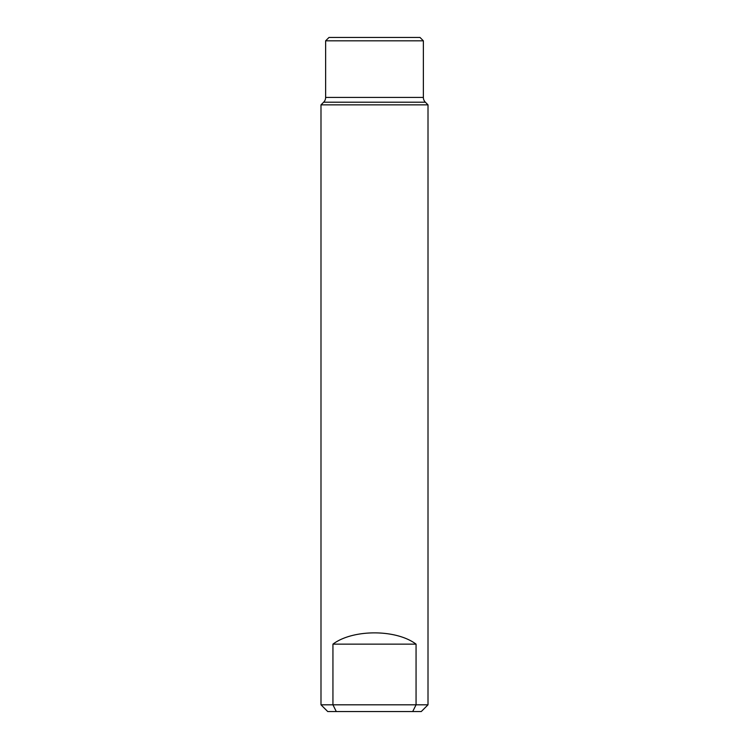 <?xml version="1.0" encoding="UTF-8"?>
<svg xmlns="http://www.w3.org/2000/svg" width="749" height="749" viewBox="0 0 749 749"><rect width="100%" height="100%" fill="white"/><g stroke="black" fill="none" stroke-linecap="round" stroke-linejoin="round"><path stroke-width="1.12" d="M325.628 97.436L423.372 97.436L423.372 40.821L420.002 37.45L328.998 37.45L325.628 40.821L325.628 97.436A6.741 6.741 0 0 1 323.652 102.201L320.993 104.86L320.993 704.809L416.06 704.809L416.06 644.14C396.137 629.113 352.863 629.113 332.94 644.14L332.94 704.809L336.292 711.55L412.708 711.55L416.06 704.809L428.007 704.809L428.007 104.86L425.348 102.201L323.652 102.201M423.372 40.821L325.628 40.821M423.372 97.436A6.741 6.741 0 0 0 425.348 102.201M428.007 104.86L320.993 104.86M332.94 644.14L416.06 644.14M320.993 704.809L327.734 711.55L336.292 711.55M413.008 710.979L412.708 711.55L421.266 711.55L428.007 704.809"/></g></svg>
